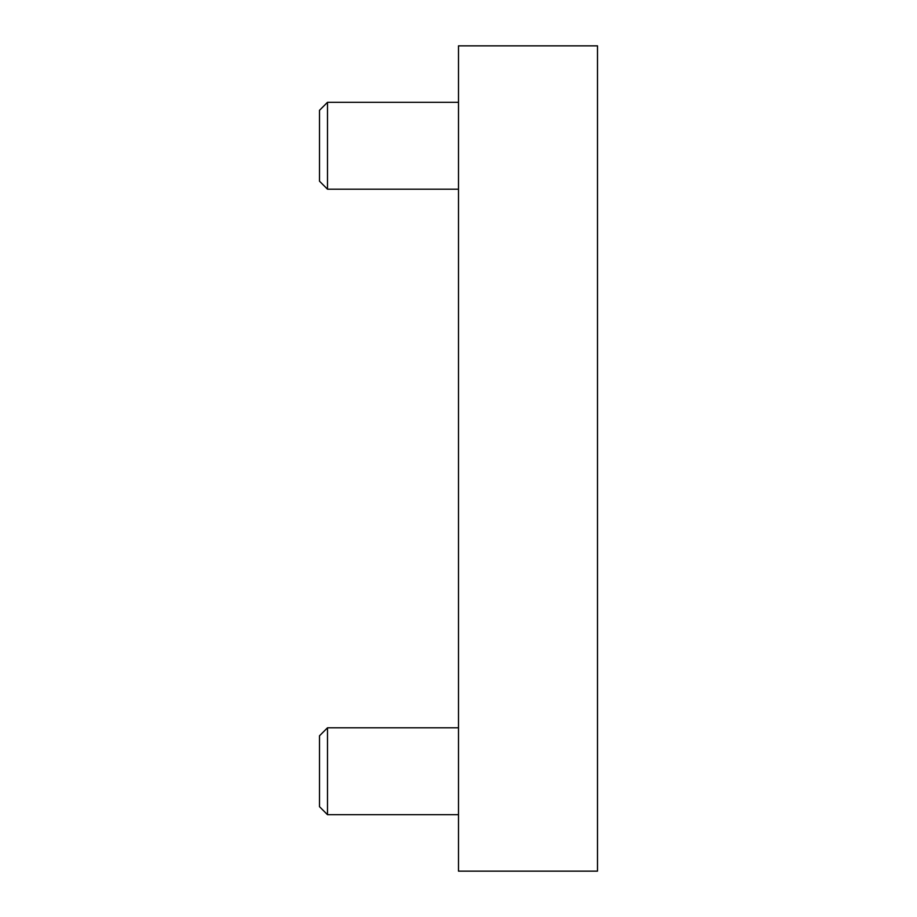 <?xml version="1.0" encoding="UTF-8"?>
<svg xmlns="http://www.w3.org/2000/svg" width="917" height="917" viewBox="0 0 917 917"><rect width="100%" height="100%" fill="white"/><g stroke="black" fill="none" stroke-linecap="round" stroke-linejoin="round"><path stroke-width="1.38" d="M597.494 871.15L597.494 45.85L458.5 45.85L458.5 871.15L597.494 871.15M327.495 102.314L319.506 110.315L319.506 181.199L327.495 189.189L327.495 102.314L458.5 102.314M319.506 181.199L327.495 189.189L458.5 189.189M327.495 727.811L319.506 735.801L319.506 806.685L327.495 814.686L327.495 727.811L458.5 727.811M458.5 814.686L327.495 814.686"/></g></svg>
